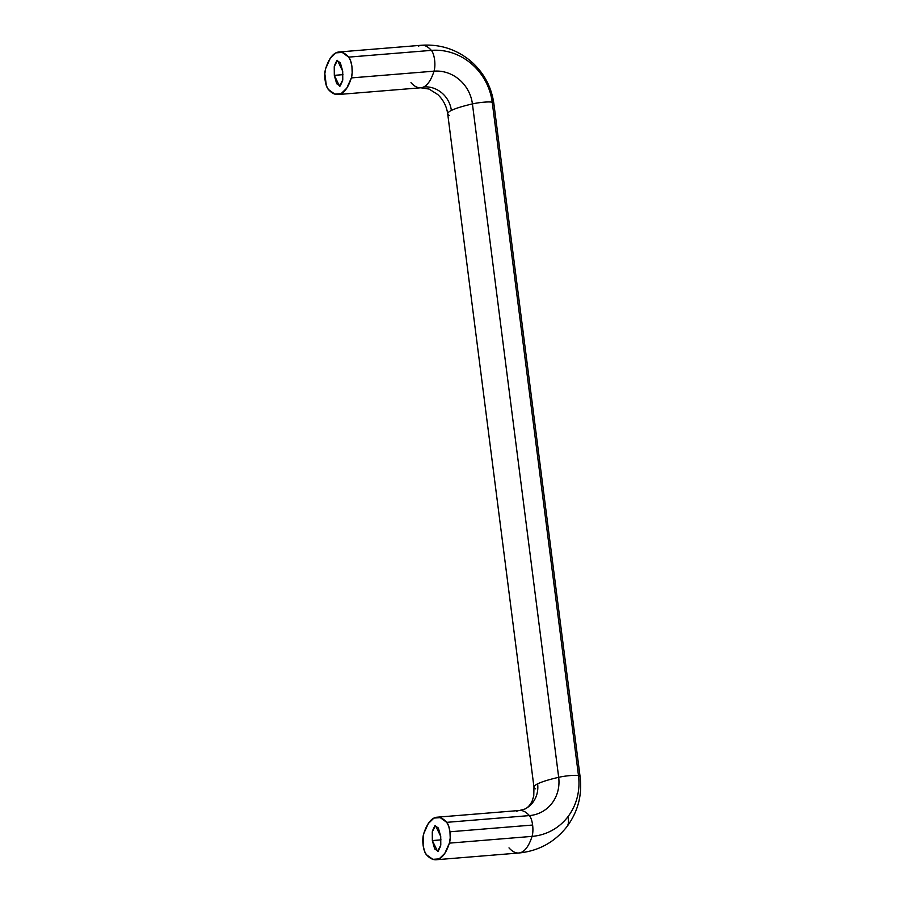 <?xml version="1.0" encoding="UTF-8"?>
<svg xmlns="http://www.w3.org/2000/svg" width="905" height="905" viewBox="0 0 905 905"><rect width="100%" height="100%" fill="white"/><g stroke="black" fill="none" stroke-linecap="round" stroke-linejoin="round"><path stroke-width="1.36" d="M449.378 115.421A67.4 8.541 -7.3 0 1 447.704 113.849A67.4 8.541 -7.3 0 1 451.357 110.444A25.928 24.175 63.5 0 0 423.778 86.925A67.4 22.829 85.3 0 1 420.746 87.785A67.4 22.829 85.3 0 1 410.972 82.66M418.551 46.11A67.4 22.829 85.3 0 1 421.492 45.261A67.4 22.829 85.3 0 1 431.357 50.375L348.697 57.117A12.444 4.22 85.3 0 1 351.355 77.909A67.4 22.829 85.3 0 1 338.187 94.527A67.4 22.829 85.3 0 1 328.311 89.414A12.444 4.22 85.3 0 1 325.653 68.622A67.4 22.829 85.3 0 1 335.891 52.863L330.223 58.395L325.653 68.622L324.827 73.758L326.354 85.658L328.311 89.414L334.805 94.109L341.117 93.668L346.785 88.124L351.355 77.909L352.181 72.762L351.932 66.563L350.654 60.873L348.697 57.117L342.214 52.422L335.891 52.863A67.4 22.829 85.3 0 1 338.923 51.992A67.4 22.829 85.3 0 1 348.697 57.117L431.357 50.375A57.23 53.361 -116.5 0 1 471.415 63.769A67.4 10.113 -49.5 0 0 470.747 61.11A67.4 10.113 130.5 0 1 471.415 63.769A57.23 53.361 -116.5 0 1 492.241 102.299L578.499 775.698A12.444 1.572 172.7 0 0 558.679 777.316A67.4 8.541 172.7 0 0 537.615 783.843A25.928 24.175 -116.5 0 1 525.228 808.844A25.928 24.175 63.5 0 0 537.615 783.843A67.4 8.541 172.7 0 0 533.973 787.237L533.758 795.936L532.129 801.151C530.059 805.224 527.638 807.848 524.889 809.025L519.594 810.473A67.4 22.829 85.3 0 1 529.38 815.597L446.719 822.34A12.444 4.22 85.3 0 1 449.955 831.786L532.615 825.043A12.444 4.22 -94.7 0 0 529.38 815.597A67.4 22.829 -94.7 0 0 519.515 810.473M342.984 74.651L334.307 75.353L334.239 66.665L337.452 60.341L342.701 71.167L342.622 80.805L340.144 86.02L336.694 83.758L334.307 75.353L334.386 65.726L336.875 60.511L340.314 62.762L342.701 71.167L342.769 79.866L339.556 86.179L334.307 75.353L342.984 74.651M441.007 839.863L432.341 840.575L432.273 831.887L435.475 825.564L440.724 836.39L438.348 827.985L434.898 825.733L432.409 830.948L432.341 840.575L434.717 848.981L438.167 851.232L440.656 846.017L440.724 836.39L440.792 845.078L437.59 851.401L432.341 840.575L441.007 839.863M421.56 45.25C440.09 44.017 456.493 49.311 470.792 61.144C483.79 72.524 491.494 86.756 493.904 103.871A67.4 8.541 172.7 0 0 492.241 102.299A57.23 53.361 63.5 0 0 471.415 63.769A57.23 53.361 63.5 0 0 431.357 50.375A67.4 22.829 -94.7 0 0 421.583 45.25L338.9 51.992M535.636 788.809A67.4 8.541 -7.3 0 1 533.961 787.203A67.4 8.541 -7.3 0 1 537.615 783.843A67.4 8.541 -7.3 0 1 558.679 777.316L472.421 103.917A12.444 1.572 -7.3 0 1 492.241 102.299A12.444 1.572 172.7 0 0 472.421 103.917L558.679 777.316A36.098 33.655 -116.5 0 1 529.38 815.597A12.444 4.22 85.3 0 1 532.615 825.043A12.444 4.22 85.3 0 1 532.05 836.378A12.444 4.22 -94.7 0 0 532.615 825.043L449.955 831.786A12.444 4.22 85.3 0 1 449.389 843.132L532.05 836.378A67.4 22.829 85.3 0 1 521.8 852.148A67.4 22.829 -94.7 0 0 532.05 836.378A57.23 53.361 63.5 0 0 567.876 816.796A57.23 53.361 -116.5 0 1 532.05 836.378L449.389 843.132A67.4 22.829 85.3 0 1 439.151 858.89A67.4 22.829 85.3 0 1 436.21 859.739A67.4 22.829 85.3 0 1 426.346 854.625A12.444 4.22 85.3 0 1 423.676 833.833A67.4 22.829 85.3 0 1 436.855 817.226A67.4 22.829 85.3 0 1 446.719 822.34L448.688 826.095L449.955 831.786L450.215 837.985L449.389 843.132L444.808 853.347L439.151 858.89L432.828 859.331L426.346 854.625L424.377 850.87L423.11 845.18L423.676 833.833L428.257 823.618L433.914 818.075L440.237 817.634L446.719 822.34L529.38 815.597A36.098 33.655 63.5 0 0 558.679 777.316A12.444 1.572 -7.3 0 1 578.499 775.698A57.23 53.361 -116.5 0 1 567.876 816.796A67.4 22.184 37.4 0 1 566.779 826.865A67.4 22.184 -142.6 0 0 567.876 816.796A57.23 53.361 63.5 0 0 578.499 775.698A67.4 8.541 -7.3 0 1 580.162 777.259A67.4 8.541 172.7 0 0 578.499 775.698L492.241 102.299A67.4 8.541 -7.3 0 1 493.904 103.917M518.87 852.996A67.4 22.829 -94.7 0 0 521.8 852.148A67.4 22.829 85.3 0 1 518.87 852.996A67.4 22.829 85.3 0 1 508.995 847.883M516.574 811.333A67.4 22.829 85.3 0 1 519.606 810.473L436.934 817.215M420.836 87.774A67.4 22.829 -94.7 0 0 423.778 86.925A67.4 22.829 -94.7 0 0 434.015 71.167L351.355 77.909L434.015 71.167A67.4 22.829 85.3 0 1 423.778 86.925A25.928 24.175 -116.5 0 1 451.357 110.444A67.4 8.541 -7.3 0 1 472.421 103.917A36.098 33.655 63.5 0 0 434.015 71.167A12.444 4.22 -94.7 0 0 431.357 50.375A12.444 4.22 85.3 0 1 434.015 71.167A36.098 33.655 -116.5 0 1 472.421 103.917A67.4 8.541 172.7 0 0 451.357 110.444A67.4 8.541 172.7 0 0 447.704 113.804M533.973 787.248L447.704 113.849C446.606 106.27 443.314 99.855 437.828 94.584L429.083 89.063L420.768 87.785L338.108 94.527M436.131 859.75L518.791 853.008C538.509 851.051 554.516 842.306 566.835 826.797C577.797 812.034 582.243 795.518 580.162 777.259L493.904 103.871"/></g></svg>
